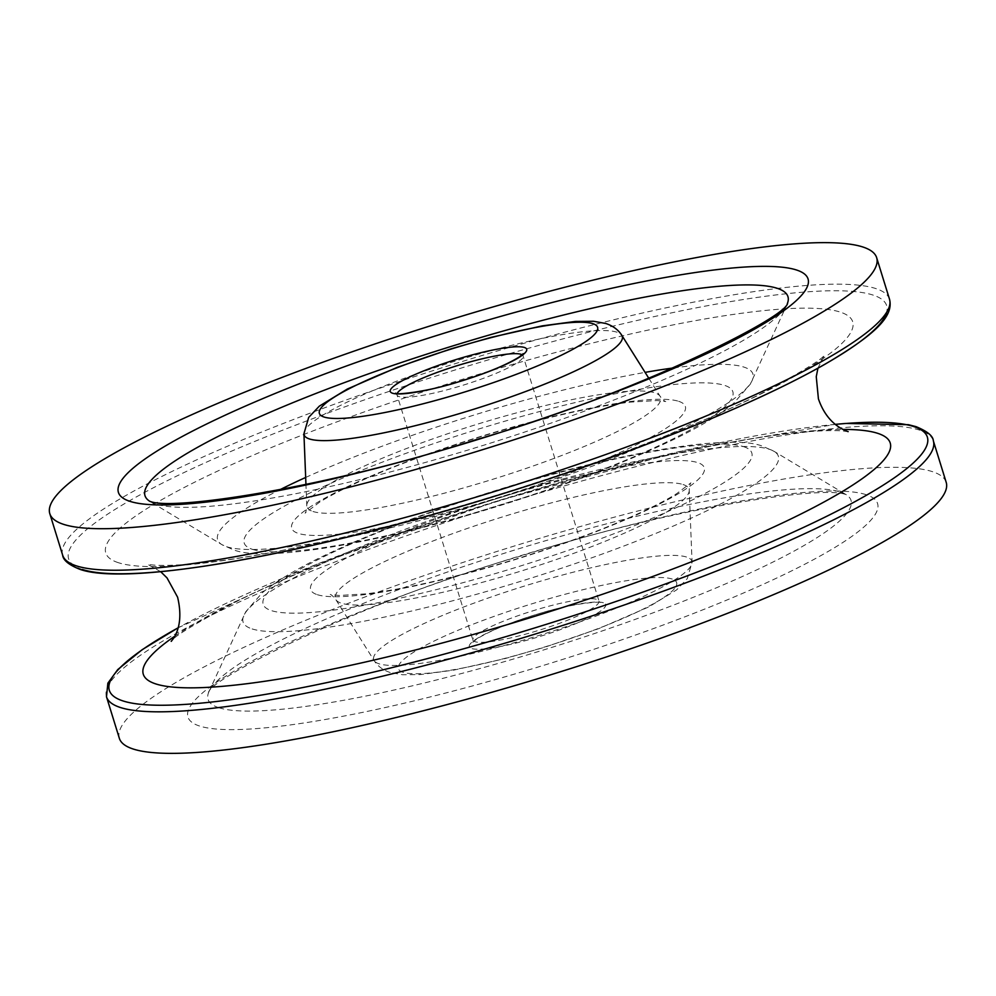 <?xml version="1.0" encoding="UTF-8"?>
<svg xmlns="http://www.w3.org/2000/svg" width="996" height="996" viewBox="0 0 996 996"><rect width="100%" height="100%" fill="white"/><g stroke="black" fill="none" stroke-linecap="round" stroke-linejoin="round"><path stroke-width="0.75" stroke-dasharray="4.98 3.74" d="M119.346 738.31A432.787 66.881 162.8 0 1 468.269 560.698A432.787 66.881 162.8 0 1 932.206 471.581A432.787 66.881 162.8 0 1 946.2 482.35M174.698 636.245A390.967 60.42 162.8 0 1 498.909 500.913A390.967 60.42 162.8 0 1 842.865 429.413M218.933 707.745A336.524 52.004 162.8 0 1 208.973 691.647A336.524 52.004 162.8 0 1 501.299 554.212A336.524 52.004 162.8 0 1 840.138 491.987A336.524 52.004 162.8 0 1 845.878 494.489A336.524 52.004 162.8 0 1 601.372 631.215A336.524 52.004 162.8 0 1 218.933 707.745M865.922 494.614A360.95 55.776 -17.2 0 0 442.311 581.315A360.95 55.776 -17.2 0 0 199.623 726.047A360.95 55.776 -17.2 0 0 623.222 639.345A360.95 55.776 -17.2 0 0 865.922 494.614M743.539 446.644A255.76 39.516 162.8 0 1 571.58 549.194A255.76 39.516 162.8 0 1 271.422 610.623A255.76 39.516 162.8 0 1 443.394 508.072A255.76 39.516 162.8 0 1 743.539 446.644M252.125 628.924A280.187 43.301 -17.2 0 0 570.534 565.193A280.187 43.301 -17.2 0 0 774.104 451.362A280.187 43.301 -17.2 0 0 769.323 449.271A280.187 43.301 -17.2 0 0 487.218 501.088A280.187 43.301 -17.2 0 0 243.833 615.516A280.187 43.301 -17.2 0 0 252.125 628.924M149.5 501.125A336.524 52.004 -17.2 0 0 150.122 501.511A336.524 52.004 -17.2 0 0 155.862 504.013A336.524 52.004 -17.2 0 0 494.701 441.788A336.524 52.004 -17.2 0 0 787.027 304.353A336.524 52.004 -17.2 0 0 787.313 303.68M252.461 549.356A255.76 39.516 -17.2 0 0 552.606 487.928A255.76 39.516 -17.2 0 0 724.578 385.377A255.76 39.516 -17.2 0 0 424.421 446.806A255.76 39.516 -17.2 0 0 252.461 549.356M673.396 367.947A280.187 43.301 162.8 0 1 743.875 367.076A280.187 43.301 162.8 0 1 752.167 380.484A280.187 43.301 162.8 0 1 508.782 494.912A280.187 43.301 162.8 0 1 226.677 546.729A280.187 43.301 162.8 0 1 221.896 544.638A280.187 43.301 162.8 0 1 279.801 489.783M403.119 672.325A145.615 22.497 162.8 0 1 501.025 613.934A145.615 22.497 162.8 0 1 671.902 578.962A145.615 22.497 162.8 0 1 574.007 637.353A145.615 22.497 162.8 0 1 403.119 672.325M686.505 557.025A166.544 25.734 -17.2 0 0 504.748 592.383A166.544 25.734 -17.2 0 0 374.16 660.634A166.544 25.734 -17.2 0 0 379.09 663.809A166.544 25.734 -17.2 0 0 554.374 630.58A166.544 25.734 -17.2 0 0 692.071 562.23A166.544 25.734 -17.2 0 0 686.505 557.025M683.032 484.517A185.094 28.598 162.8 0 1 689.22 490.293A185.094 28.598 162.8 0 1 536.172 566.263A185.094 28.598 162.8 0 1 341.354 603.203A185.094 28.598 162.8 0 1 335.876 599.679A185.094 28.598 162.8 0 1 481.018 523.821A185.094 28.598 162.8 0 1 683.032 484.517M317.338 594.687A206.023 31.835 -17.2 0 0 559.117 545.198A206.023 31.835 -17.2 0 0 697.636 462.592A206.023 31.835 -17.2 0 0 455.857 512.069A206.023 31.835 -17.2 0 0 317.338 594.687M312.968 511.483A185.094 28.598 -17.2 0 0 514.982 472.179A185.094 28.598 -17.2 0 0 660.124 396.321A185.094 28.598 -17.2 0 0 654.646 392.798A185.094 28.598 -17.2 0 0 459.828 429.737A185.094 28.598 -17.2 0 0 306.78 505.707A185.094 28.598 -17.2 0 0 312.968 511.483M678.662 401.313A206.023 31.835 162.8 0 1 540.143 483.932A206.023 31.835 162.8 0 1 298.364 533.408A206.023 31.835 162.8 0 1 436.883 450.802A206.023 31.835 162.8 0 1 678.662 401.313M303.929 433.77A166.544 25.734 162.8 0 1 441.626 365.42A166.544 25.734 162.8 0 1 616.91 332.191A166.544 25.734 162.8 0 1 621.84 335.366M106.485 696.764A432.787 66.881 162.8 0 1 455.421 519.165A432.787 66.881 162.8 0 1 919.358 430.048A432.787 66.881 162.8 0 1 933.339 440.817M835.37 424.383A428.156 66.159 -17.2 0 0 178.047 627.854M82.481 569.513A428.156 66.159 162.8 0 1 370.35 397.84A428.156 66.159 162.8 0 1 872.82 295.003A428.156 66.159 162.8 0 1 886.639 312.308M889.515 299.236A432.787 66.881 -17.2 0 0 875.521 288.466A432.787 66.881 -17.2 0 0 411.585 377.584A432.787 66.881 -17.2 0 0 62.661 555.183M397.192 393.482A65.997 10.197 -17.2 0 0 397.018 394.976A65.997 10.197 -17.2 0 0 399.159 396.62A65.997 10.197 -17.2 0 0 469.9 383.024A65.997 10.197 -17.2 0 0 523.112 355.945A65.997 10.197 -17.2 0 0 522.128 354.8M475.017 641.698A65.997 10.197 162.8 0 1 472.888 640.055A65.997 10.197 162.8 0 1 526.1 612.976A65.997 10.197 162.8 0 1 596.841 599.38A65.997 10.197 162.8 0 1 598.982 601.024A65.997 10.197 162.8 0 1 545.771 628.103A65.997 10.197 162.8 0 1 475.017 641.698M603.414 602.754A71.413 11.031 -17.2 0 0 519.613 619.91A71.413 11.031 -17.2 0 0 471.606 648.533A71.413 11.031 -17.2 0 0 555.407 631.389A71.413 11.031 -17.2 0 0 603.414 602.754M118.387 562.703A390.967 60.42 162.8 0 1 381.256 405.945A390.967 60.42 162.8 0 1 840.076 312.034A390.967 60.42 162.8 0 1 577.207 468.792A390.967 60.42 162.8 0 1 118.387 562.703M305.66 477.458A280.187 43.301 162.8 0 1 645.097 372.38M848.331 431.679L843.388 431.031C836.067 430.284 824.178 430.509 807.719 431.704C775.511 434.256 733.965 441.004 683.044 451.96C623.994 464.821 561.308 481.541 494.975 502.146C394.565 533.283 296.895 571.082 234.745 602.406C193.921 624.318 172.831 637.253 171.461 641.2M208.973 691.647L208.463 692.606C209.994 678.239 363.44 601.211 520.883 556.029C669.561 508.221 826.406 484.467 846.525 494.888L774.104 451.362L762.936 446.37C731.487 433.111 617.433 452.582 497.427 489.97C435.302 509.23 381.107 529.449 334.855 550.651C302.796 565.267 278.569 579.336 262.172 592.857L245.713 611.818L208.973 691.647M787.537 303.394L750.287 384.182L733.828 403.143C717.431 416.664 693.204 430.733 661.145 445.349C614.893 466.551 560.698 486.77 498.573 506.03C378.567 543.418 264.513 562.889 233.064 549.63L221.896 544.638L149.151 501M390.183 672.512C382.962 670.096 377.621 666.137 374.16 660.634L335.876 599.679C332.963 596.131 331.083 594.4 330.224 594.488L338.926 595.471L365.868 593.865C405.621 588.972 455.122 577.531 514.359 559.553C554.013 547.314 589.806 534.441 621.753 520.908C645.433 510.786 663.722 501.71 676.608 493.705L690.95 482.823C690.191 483.247 689.606 485.737 689.22 490.293L692.071 562.23L687.315 578.601L676.682 589.844L648.633 606.987L598.721 628.65L544.912 647.176L504.897 658.642L453.765 670.121L420.461 674.578L402.459 674.728L390.183 672.512M648.832 378.331L660.124 396.321C663.037 399.869 664.917 401.6 665.776 401.513L657.074 400.529L630.132 402.135C590.379 407.028 540.878 418.469 481.641 436.447C441.987 448.686 406.194 461.559 374.247 475.092C350.567 485.214 332.278 494.29 319.392 502.295L305.05 513.177C305.809 512.753 306.394 510.263 306.78 505.707L305.946 484.479M178.06 627.816L317.101 564.159L498.772 500.54L684.625 450.391L835.333 424.346M523.211 353.667L523.112 355.945L598.982 601.024L600.19 602.792C603.85 600.937 570.945 603.041 535.126 614.906C509.155 622.948 489.671 631.003 476.673 639.071L472.789 642.333L472.888 640.055L397.018 394.976L395.661 393.146M160.667 571.654L147.669 564.321L152.612 564.969C159.933 565.716 171.822 565.491 188.281 564.296C220.49 561.744 262.035 554.996 312.956 544.04C372.006 531.179 434.692 514.459 501.025 493.854C601.435 462.717 699.105 424.919 761.255 393.594C802.079 371.682 823.169 358.747 824.539 354.8L817.94 368.184"/><path stroke-width="1.49" d="M63.794 524.419A432.787 66.881 162.8 0 1 49.8 513.65A432.787 66.881 162.8 0 1 398.736 336.038A432.787 66.881 162.8 0 1 862.673 246.933A432.787 66.881 162.8 0 1 876.654 257.69A432.787 66.881 162.8 0 1 527.731 435.302A432.787 66.881 162.8 0 1 63.794 524.419M106.485 696.764A432.787 66.881 162.8 0 0 120.479 707.534A432.787 66.881 162.8 0 0 584.415 618.416A432.787 66.881 162.8 0 0 933.339 440.817L946.2 482.35A432.787 66.881 162.8 0 1 597.264 659.962A432.787 66.881 162.8 0 1 133.327 749.067A432.787 66.881 162.8 0 1 119.346 738.31L106.485 696.764L107.867 683.169L117.765 669.561L142.204 649.666L178.06 627.816M842.865 429.413A390.967 60.42 162.8 0 1 877.613 433.297A390.967 60.42 162.8 0 1 614.744 590.055A390.967 60.42 162.8 0 1 155.924 683.966A390.967 60.42 162.8 0 1 174.698 636.245M787.313 303.68A336.524 52.004 -17.2 0 0 777.067 288.255A336.524 52.004 -17.2 0 0 396.321 364.212A336.524 52.004 -17.2 0 0 149.5 501.125M130.078 501.386A360.95 55.776 162.8 0 1 372.778 356.655A360.95 55.776 162.8 0 1 796.377 269.953A360.95 55.776 162.8 0 1 553.689 414.685A360.95 55.776 162.8 0 1 130.078 501.386M592.881 323.675A145.615 22.497 -17.2 0 0 421.993 358.647A145.615 22.497 -17.2 0 0 324.098 417.038A145.615 22.497 -17.2 0 0 494.975 382.066A145.615 22.497 -17.2 0 0 592.881 323.675M303.929 433.77L308.685 417.399L319.318 406.156L347.367 389.013L397.28 367.35L451.088 348.824L491.103 337.358L542.235 325.879L575.539 321.422L593.541 321.272L605.817 323.488C613.038 325.904 618.379 329.863 621.84 335.366A166.544 25.734 162.8 0 1 491.252 403.617A166.544 25.734 162.8 0 1 309.495 438.975A166.544 25.734 162.8 0 1 303.929 433.77L305.946 484.479M178.047 627.854A428.156 66.159 -17.2 0 0 123.18 700.997A428.156 66.159 -17.2 0 0 625.65 598.16A428.156 66.159 -17.2 0 0 913.519 426.487A428.156 66.159 -17.2 0 0 835.37 424.383M889.515 299.236C893.935 316.491 875.198 334.644 824.875 364.299C790.911 383.609 747.1 404.177 693.453 426.002C632.087 450.864 565.454 474.395 493.555 496.593C307.478 554.174 128.658 586.632 79.991 569.363C68.936 564.969 63.159 560.238 62.661 555.183A432.787 66.881 -17.2 0 0 76.642 565.952A432.787 66.881 -17.2 0 0 540.579 476.835A432.787 66.881 -17.2 0 0 889.515 299.236L876.654 257.69M522.128 354.8A65.997 10.197 -17.2 0 0 520.983 354.302A65.997 10.197 -17.2 0 0 454.487 366.516A65.997 10.197 -17.2 0 0 397.192 393.482M392.586 393.246A71.413 11.031 162.8 0 1 440.593 364.611A71.413 11.031 162.8 0 1 524.394 347.467A71.413 11.031 162.8 0 1 476.387 376.09A71.413 11.031 162.8 0 1 392.586 393.246M279.801 489.783A280.187 43.301 162.8 0 1 305.66 477.458M645.097 372.38A280.187 43.301 162.8 0 1 673.396 367.947M886.639 312.308A428.156 66.159 162.8 0 1 521.941 487.679A428.156 66.159 162.8 0 1 82.481 569.513M817.94 368.184L816.259 376.712L818.413 398.823C826.618 422.902 842.417 429.45 847.658 431.48L848.169 431.642M171.461 641.2C168.859 642.793 185.742 631.115 177.587 597.177L167.017 577.904L160.667 571.654M150.122 501.511L149.475 501.113C169.594 511.533 326.439 487.779 475.117 439.971C632.56 394.79 786.006 317.761 787.537 303.394M835.333 424.346L845.766 423.449L908.439 424.694L916.009 426.637C927.313 431.268 933.09 435.999 933.339 440.817M395.698 393.171L395.81 393.208C392.15 395.063 425.055 392.959 460.874 381.095C486.845 373.052 506.329 364.997 519.327 356.929L523.211 353.667M49.8 513.65L62.661 555.183M621.84 335.366L648.832 378.331"/></g></svg>
